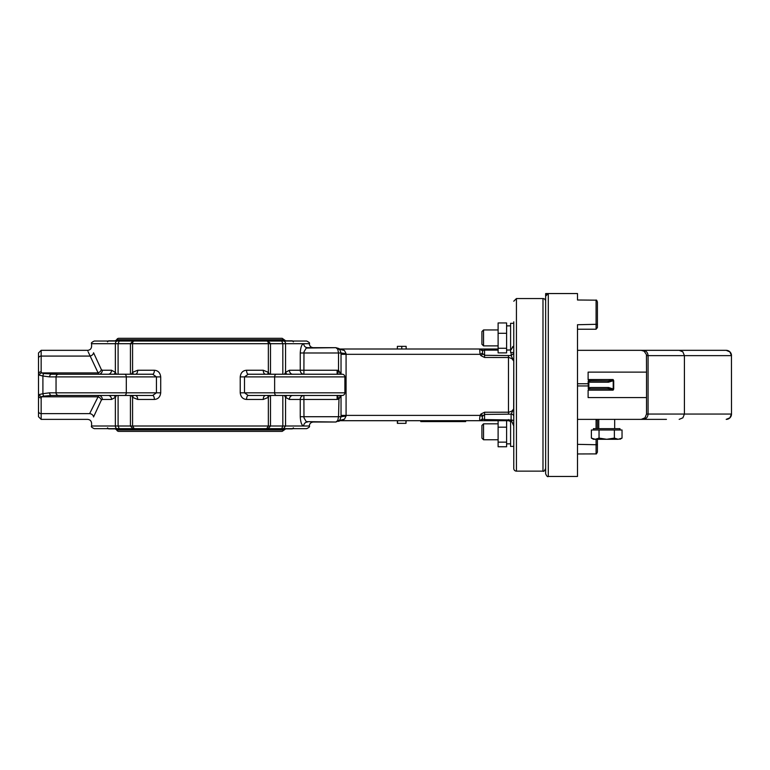 <?xml version="1.0" encoding="UTF-8"?>
<svg xmlns="http://www.w3.org/2000/svg" width="770" height="770" viewBox="0 0 770 770"><rect width="100%" height="100%" fill="white"/><g stroke="black" fill="none" stroke-linecap="round" stroke-linejoin="round"><path stroke-width="1.16" d="M498.113 439.757L483.541 439.757L483.541 423.827L498.113 423.827M483.541 423.827L481.914 425.454L481.914 438.12L483.541 439.757M546.026 293.572L546.97 294.159L545.641 293.591L545.641 473.8C546.748 476.235 547.634 477.121 548.298 476.457L548.298 293.553L577.5 293.553L577.5 300.002L596.635 300.175L597.414 301.994L597.414 324.286L596.086 324.728L596.086 300.002M545.641 296.652L545.641 303.111M577.5 453.963L596.423 453.896L597.395 452.144L597.414 444.762L596.086 444.348L596.086 453.963M577.5 329.223L596.086 329.223L597.414 327.568L597.414 324.286L577.5 324.728L577.5 476.457L548.298 476.457M545.843 293.543L577.5 293.543L577.5 294.159L577.5 293.553L548.298 293.543L545.641 296.142C546.286 294.275 547.172 293.409 548.298 293.543M577.5 444.348L597.414 444.762L597.414 439.285L597.414 444.762M596.259 419.381L597.395 420.468L597.414 428.659L597.414 420.699L596.683 419.506M597.414 325.575L597.414 301.994M441.037 420.699L441.037 421.594L440.671 420.699M440.671 421.594L420.853 421.594L421.036 420.699M465.658 421.594L465.658 420.699L465.658 421.594L441.306 421.594L441.306 420.699M513.773 353.363L513.773 352.516L513.773 353.363L511.116 355.567L513.773 361.101L513.677 409.053L511.886 411.055L509.009 412.21L484.571 412.239L480.942 414.019L480.066 415.386L479.643 418.745L480.066 420.699L508.469 420.699L511.896 421.96M340.359 395.472L338.983 398.956L337.116 399.457L300.242 399.457L300.242 416.714C300.608 422.48 301.763 425.569 303.688 426.003L309.328 426.003C309.559 423.587 310.887 422.258 313.313 422.027L335.884 422.027L340.176 419.833L338.454 421.363L344.479 419.169L346.077 416.05L346.077 353.651L344.479 350.533L341.023 349.003L480.942 349.003L479.691 349.619L480.066 354.315L480.942 355.682L484.571 357.463L509.009 357.492L511.886 358.647L513.773 361.101M346.077 416.05L341.052 416.714L339.637 420.468L344.517 419.14L341.023 420.699L480.066 420.699L482.318 418.947L482.318 416.464L484.571 414.414L484.571 412.239M498.113 349.003L480.942 349.003L482.761 350.475L484.571 350.138L482.318 350.754L479.777 349.253M513.773 352.516L510.587 352.516L510.587 323.313L513.773 323.313L513.773 321.822L513.773 468.487L513.773 446.388L510.587 446.388L510.587 421.142M513.773 417.186L513.773 416.339A2.656 2.204 0 0 0 511.116 414.135L511.116 419.977L484.571 419.573L482.318 418.947L480.066 420.699M405.973 420.699L405.973 423.356L397.378 423.356L397.378 420.699M397.561 420.699L397.561 423.356M406.146 420.699L405.973 423.356M397.378 349.003L397.378 346.356L406.146 346.356L406.146 349.003M341.033 395.472L341.033 415.386L480.066 415.386L482.318 416.464M479.912 420.651L479.633 419.14M484.571 356.24L484.571 355.288L482.318 353.238L480.066 354.315L341.033 354.315L341.033 374.23M482.318 353.238L482.761 350.475M511.405 421.585L510.905 421.296M512.897 423.086L513.773 426.003L511.126 419.977A2.656 1.473 0 0 1 513.773 421.45M484.571 419.573L484.571 414.414L511.116 414.135L513.773 408.601M506.602 350.138L510.019 349.994M511.116 352.516L511.116 355.567L484.571 355.288L484.571 349.003L484.571 350.138L498.113 350.138M513.138 346.413L511.116 349.724M513.032 346.413L512.223 347.453M513.773 468.487A2.656 2.656 0 0 0 516.429 471.144L516.429 298.558L542.985 298.558A2.656 2.656 0 0 1 545.641 301.214M292.667 395.472A3.985 3.253 -90 0 0 289.405 399.457L285.564 397.378L284.438 395.472M338.694 348.483L335.884 347.674L306.229 348.069L303.977 351.919L303.89 374.23A3.985 3.648 90 0 1 300.242 370.245L300.242 352.987C300.608 347.222 301.763 344.132 303.688 343.699L309.328 343.699C310.05 343.15 309.165 342.265 306.672 341.043L94.258 341.043C91.765 342.265 90.879 343.15 91.601 343.699L115.365 343.699A2.656 2.079 -90 0 1 117.435 341.043M284.438 374.23L285.564 372.324L289.405 370.245L337.116 370.245L337.116 374.23L337.703 374.23M105.548 428.659L295.382 428.659M117.435 428.659A2.656 2.079 90 0 1 115.365 426.003L91.601 426.003C90.918 426.647 91.803 427.533 94.258 428.659L306.672 428.659C309.165 427.437 310.05 426.561 309.328 426.003M292.985 341.043L107.944 341.043M49.627 376.886L42.908 376.03A2.656 0.751 -82.7 0 1 43.659 373.585L58.703 374.23A2.656 2.656 0 0 0 56.046 376.886L56.046 392.815A2.656 2.656 0 0 0 58.703 395.472L152.681 395.472L156.435 392.815L156.435 376.886L49.627 376.886A2.656 1.723 -90 0 1 51.349 374.23L107.531 374.23M341.033 415.386L341.052 416.714L338.531 416.714L338.983 398.956M339.474 398.273L340.022 396.954M338.858 370.63L340.359 374.23L339.743 371.977M338.492 348.367L340.176 349.869L339.637 349.233L344.517 350.562L339.695 348.839M340.176 349.869L335.884 347.674L337.761 349.233L338.531 352.987L341.052 352.987L339.637 349.233L341.052 352.987L346.077 353.651M43.659 396.117A2.656 0.751 -97.3 0 1 42.908 393.672L49.627 392.815A2.656 1.723 -90 0 0 51.349 395.472L43.659 396.117L41.58 396.8L41.157 397.907A2.656 2.214 0 0 1 38.5 395.693L38.5 358.291A2.656 2.214 0 0 1 41.157 356.077L41.157 350.331L38.5 352.987L38.5 374.008A2.656 2.214 0 0 1 41.157 371.794L41.58 372.901L43.659 373.585M286.94 395.472A3.985 2.58 -42.7 0 0 285.564 397.378L285.564 426.003L303.688 426.003A3.985 3.773 90 0 1 307.471 422.027L306.855 421.922M41.157 371.794L41.157 356.077L89.638 356.077C86.991 348.454 86.991 348.454 89.638 356.077A3.985 3.282 163.8 0 0 93.555 352.756C90.995 344.257 90.995 344.257 93.555 352.756L101.351 369.581L102.343 370.245L111.525 370.245L115.365 372.324L116.491 374.23M51.349 374.23L98.752 374.23L88.252 352.034M87.867 350.995L87.616 350.331L41.157 350.331M38.5 411.411L38.5 416.714L41.157 419.371L41.157 413.625A2.656 2.214 180 0 1 38.5 411.411L38.5 395.693L39.251 394.587L42.908 393.672L42.908 376.03L39.251 375.115A2.656 2.012 -39.4 0 1 41.58 372.901L97.723 372.901A3.985 3.109 145.6 0 0 101.351 369.581M38.5 395.693A2.656 2.214 180 0 0 41.157 397.907L41.157 413.625L89.638 413.625C86.991 421.248 86.991 421.248 89.638 413.625A3.985 3.282 -163.8 0 1 93.555 416.945C90.995 425.444 90.995 425.444 93.555 416.945L101.351 400.121L102.343 399.457A3.985 3.59 -90 0 0 98.752 395.472L51.349 395.472M338.646 348.464L335.884 347.674L307.471 347.674C305.17 347.443 303.909 346.115 303.688 343.699L285.564 343.699L285.564 372.324A3.985 2.58 42.7 0 0 286.94 374.23M289.405 399.457L300.242 399.457A3.985 3.648 90 0 1 303.89 395.472L303.977 417.783L306.229 421.633L335.884 422.027L340.176 419.833M116.491 395.472L115.365 397.378L111.525 399.457L102.343 399.457M337.703 395.472L337.116 395.472L337.116 399.457M269.49 395.472L268.355 397.378L263.234 399.457L246.564 399.457C242.848 399.168 240.74 396.954 240.221 392.815L240.221 376.886C240.731 372.757 242.848 370.543 246.564 370.245L263.234 370.245L268.355 372.324L269.49 374.23M116.915 395.472L127.242 395.472M131.439 374.23L132.575 372.324L137.695 370.245L154.366 370.245C158.081 370.543 160.189 372.747 160.709 376.886L160.709 392.815C160.198 396.945 158.081 399.158 154.366 399.457L137.695 399.457L132.575 397.378L131.439 395.472M133.133 374.23A3.985 2.06 49.2 0 0 132.575 372.324L132.575 343.699L130.428 343.699L130.428 374.23M133.133 395.472A3.985 2.06 -49.2 0 1 132.575 397.378L132.575 426.003L130.428 426.003L130.428 395.472M135.395 395.472A3.985 2.3 -90 0 1 137.695 399.457M152.681 395.472A3.985 1.684 -90 0 1 154.366 399.457M160.709 376.886L156.435 376.886L152.681 374.23A3.985 1.684 90 0 0 154.366 370.245M135.395 374.23A3.985 2.3 90 0 0 137.695 370.245M58.703 374.23L152.681 374.23M127.242 374.23L116.915 374.23M58.703 395.472A2.656 2.656 0 0 1 56.046 392.815A2.656 2.656 0 0 0 58.703 395.472A2.656 2.656 0 0 1 56.046 392.815L160.709 392.815M77.491 395.472L69.329 395.472M113.989 395.472A3.985 2.58 -137.3 0 1 115.365 397.378L115.365 426.003L130.428 426.003L132.844 428.659M341.052 352.987L341.033 354.315M113.989 374.23A3.985 2.58 137.3 0 0 115.365 372.324L115.365 343.699L130.428 343.699L132.844 341.043M89.638 413.625L98.752 395.472M101.351 400.121A3.985 3.109 -145.6 0 0 97.723 396.8L41.58 396.8A2.656 2.012 -140.6 0 1 39.251 394.587M39.251 375.115L38.5 374.008M108.272 395.472A3.985 3.253 -90 0 1 111.525 399.457M300.242 416.714L338.531 416.714L337.761 420.468L335.884 422.027L339.801 420.285M338.492 421.334L339.695 420.863M108.272 374.23A3.985 3.253 90 0 0 111.525 370.245M98.752 374.23A3.985 3.59 90 0 0 102.343 370.245M344.883 392.815A2.656 2.656 0 0 1 342.226 395.472A2.656 2.656 0 0 0 344.883 392.815A2.656 2.656 0 0 1 342.226 395.472L248.248 395.472L244.494 392.815L344.883 392.815L344.883 376.886A2.656 2.656 0 0 0 342.226 374.23L276.507 374.23A2.656 1.877 90 0 0 274.63 376.886L274.63 392.815A2.656 1.877 -90 0 0 276.507 395.472M273.687 395.472L284.014 395.472M323.439 374.23L331.61 374.23M284.014 374.23L273.687 374.23M246.564 370.245A3.985 1.684 -90 0 0 248.248 374.23L276.507 374.23M248.248 374.23L244.494 376.886L244.494 392.815L240.221 392.815M134.23 428.659L132.575 426.003L268.355 426.003L268.355 397.378A3.985 2.06 49.2 0 1 267.806 395.472M263.234 399.457A3.985 2.3 90 0 1 265.534 395.472M246.564 399.457A3.985 1.684 90 0 1 248.248 395.472M263.234 370.245A3.985 2.3 -90 0 0 265.534 374.23M134.23 341.043A2.656 1.655 -90 0 0 132.575 343.699L268.355 343.699L268.355 372.324A3.985 2.06 -49.2 0 0 267.806 374.23M292.667 374.23A3.985 3.253 90 0 1 289.405 370.245M337.116 370.245L338.531 370.399L337.683 374.287M338.531 399.303L337.683 395.414M498.113 333.304L498.113 352.881L506.602 352.881L506.602 322.948L498.113 322.948L498.113 333.304L506.602 333.304M498.113 348.271L506.602 348.271M107.531 341.88L108.599 340.821L292.331 340.821L293.399 341.88M116.742 339.743A2.108 2.108 0 0 1 118.744 338.319L282.186 338.319L284.188 339.743L116.742 339.743L115.24 340.821M107.531 427.822L108.599 428.88L292.331 428.88L293.399 427.822M116.742 429.958A2.108 2.108 0 0 0 118.744 431.383L282.186 431.383L284.188 429.958L116.742 429.958L115.24 428.88M498.113 345.884L483.541 345.884L483.541 329.945L498.113 329.945M483.541 329.945L481.914 331.581L481.914 344.248L483.541 345.884M506.602 325.835L510.587 325.854L506.602 325.922M498.113 420.699L498.113 446.754L506.602 446.754L506.602 420.699M498.113 427.177L506.602 427.177M498.113 442.144L506.602 442.144M506.602 443.867L510.587 443.847M614.672 419.371L614.672 428.659M618.204 439.285C620.572 439.285 620.572 439.285 618.204 439.285L606.702 439.285L614.373 438.101L618.204 439.285L622.035 438.101L619.985 439.285M595.21 439.285L599.041 438.101L606.702 439.285L593.429 439.285L591.379 438.101L595.21 439.285L591.379 438.101L591.379 429.987L614.373 429.987L614.373 438.101M599.041 429.987L599.041 438.101M614.373 429.987L622.035 429.987L622.035 438.101M593.429 429.987L593.429 428.659L619.985 428.659L619.985 429.987M641.246 419.371L666.445 419.371M613.209 380.698L608.569 382.199L607.963 380.871L611.611 380.476L613.122 379.543L613.7 380.698L613.209 380.698L613.209 389.004L613.7 389.004L613.122 390.159L613.7 389.004L613.7 380.698L613.122 379.543L588.116 379.543L588.838 381.901L590.051 382.199L589.445 380.871L590.051 382.199L608.569 382.199L607.963 380.871L588.838 380.717L588.116 379.543L588.116 372.131L646.531 372.131L646.531 414.058L644.981 417.812L641.227 419.371L577.5 419.371M646.531 355.644L731.442 355.644L729.902 351.89L726.187 350.331L641.227 350.331L644.172 351.226L646.434 354.604L646.531 372.131M641.246 350.331L577.5 350.331M731.5 414.058L731.442 355.644L731.5 414.058A5.313 5.313 0 0 1 730.181 417.561L730.181 417.561A5.313 5.313 0 0 1 726.187 419.371L729.902 417.812L731.442 414.058L684.415 414.058L682.884 417.812L679.169 419.371M644.981 417.812L643.258 418.967M588.838 380.717L588.838 388.985L590.051 387.503L589.445 388.831L607.963 388.831L608.569 387.503L590.051 387.503L588.367 388.629L588.116 381.602M666.445 350.331L726.187 350.331A5.313 5.313 0 0 1 730.181 352.14L730.181 352.14A5.313 5.313 0 0 1 731.5 355.644M588.367 388.629L588.116 388.099M646.531 397.57L588.116 397.57L588.116 390.159L588.742 389.043M613.209 389.004L608.569 387.503L607.963 388.831L611.611 389.225L613.122 390.159L588.116 390.159L588.867 388.966M589.445 380.871L607.963 380.871M607.963 388.831L589.445 388.831M596.086 419.371L596.086 428.659M596.086 439.285L596.086 444.348M548.144 293.553L545.911 293.553M596.086 329.223L596.086 324.728M440.296 421.594L440.296 420.699M433.173 421.594L433.173 420.699M432.134 421.594L432.134 420.699M465.292 421.594L465.292 420.699M441.816 421.594L441.816 420.699M508.469 356.24L508.469 413.461M401.767 349.003L401.767 346.356M484.571 414.414L484.571 413.461M480.942 414.019L482.761 415.55M480.942 420.699L482.761 419.226M484.571 357.463L484.571 355.288M482.761 354.152L480.942 355.682M508.469 419.573L508.469 420.699L508.469 419.573M516.429 471.144L542.985 471.144L542.985 298.558M282.831 374.23L282.831 343.699L285.564 343.699A2.656 2.079 -90 0 0 283.495 341.043M270.501 395.472L270.501 426.003L285.564 426.003L283.495 428.659M300.242 352.987L338.531 352.987L338.531 370.399M266.699 341.043A2.656 1.655 -90 0 1 268.355 343.699L270.501 343.699L270.501 374.23M124.422 374.23A2.656 1.877 -90 0 1 126.309 376.886L126.309 392.815A2.656 1.877 -90 0 1 124.422 395.472M49.627 392.815L56.046 392.815M268.085 341.043L270.501 343.699L282.831 343.699L281.714 341.043M281.714 428.659L282.831 426.003L282.831 395.472M118.099 395.472L118.099 426.003L119.215 428.659M119.215 341.043L118.099 343.699L118.099 374.23M268.085 428.659L270.501 426.003L268.355 426.003L266.699 428.659M342.226 374.23A2.656 2.656 0 0 1 344.883 376.886L240.221 376.886M679.169 350.331L682.884 351.89L684.415 355.644L684.415 414.058L648.071 414.058C647.782 417.282 646.107 419.053 643.075 419.371M646.531 414.058L648.071 414.058L648.071 355.644C647.782 352.419 646.107 350.648 643.075 350.331M588.116 383.758L577.5 383.758M577.5 385.943L588.116 385.943M420.776 420.699L420.776 421.594M516.429 298.558L513.773 301.214M91.601 343.699L91.601 346.356C91.37 348.772 90.042 350.1 87.616 350.331M41.157 419.371L87.616 419.371C90.042 419.602 91.37 420.93 91.601 423.356L91.601 426.003M309.328 343.699C309.559 346.115 310.887 347.443 313.313 347.674M542.985 471.144C543.582 471.856 544.467 470.971 545.641 468.487M284.188 339.743L285.689 340.821M284.188 429.958L285.689 428.88M510.587 349.994L506.602 349.994M598.742 428.659L598.742 419.371"/></g></svg>
